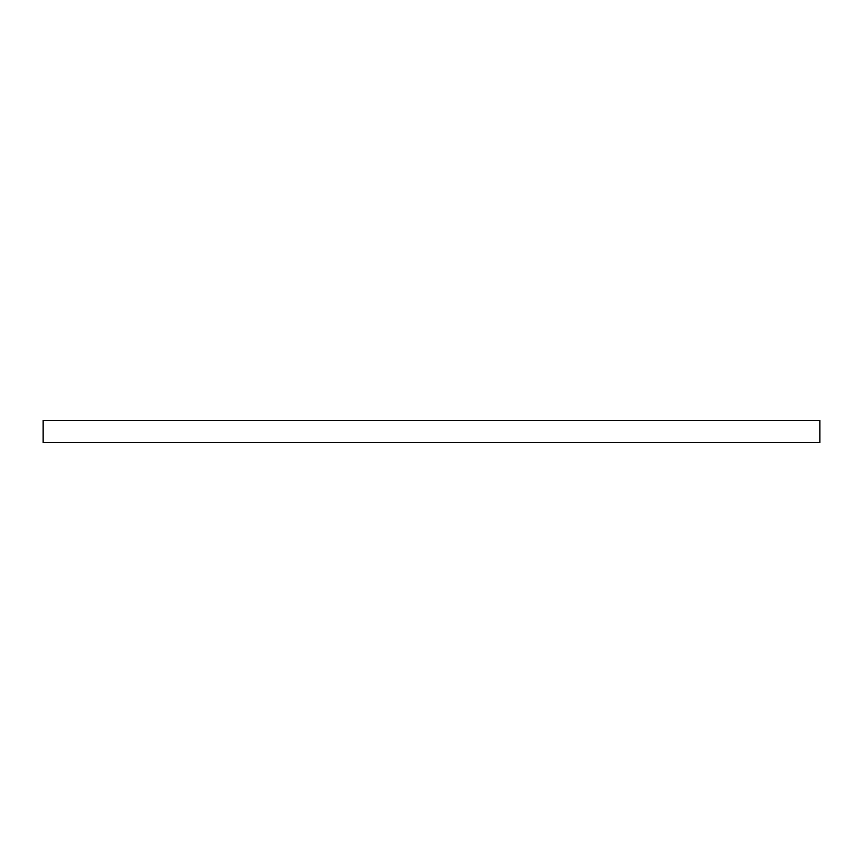 <?xml version="1.0" encoding="UTF-8"?>
<svg xmlns="http://www.w3.org/2000/svg" width="863" height="863" viewBox="0 0 863 863"><rect width="100%" height="100%" fill="white"/><g stroke="black" fill="none" stroke-linecap="round" stroke-linejoin="round"><path stroke-width="1.29" d="M819.85 442.6L43.15 442.6L43.15 420.4L819.85 420.4L819.85 442.6"/></g></svg>
